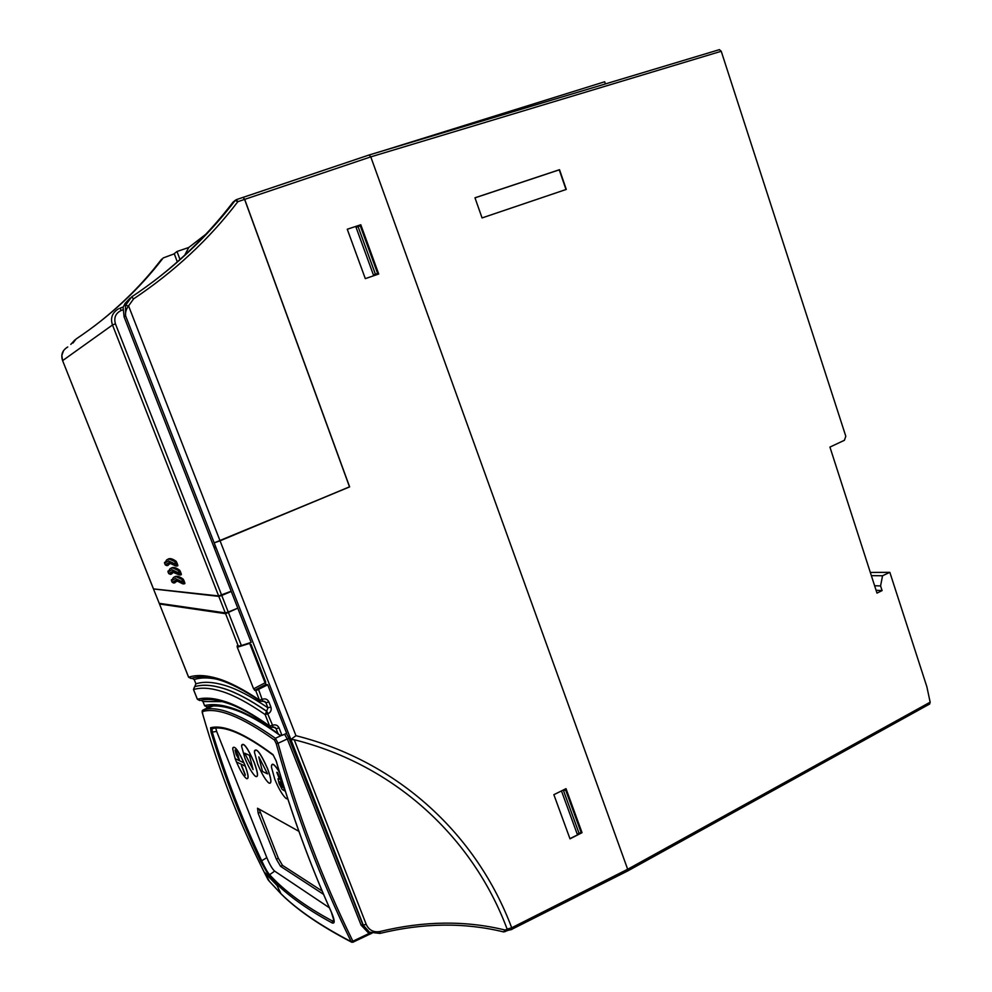 <?xml version="1.0" encoding="UTF-8"?>
<svg xmlns="http://www.w3.org/2000/svg" width="992" height="992" viewBox="0 0 992 992"><rect width="100%" height="100%" fill="white"/><g stroke="black" fill="none" stroke-linecap="round" stroke-linejoin="round"><path stroke-width="1.49" d="M235.178 758.706L232.723 749.059C233.653 744.372 237.386 748.948 243.933 762.823L235.178 758.706L236.431 761.93L245.21 766.146L243.883 762.836L245.26 766.122C248.397 774.95 248.843 779.104 246.599 778.584L245.743 777.976C242.916 775.087 239.828 769.755 236.493 761.955M232.723 748.067C234.496 745.004 238.539 750.609 244.863 764.882C248.434 774.504 249.042 779.092 246.686 778.658L246.165 778.311M245.297 775.26L241.341 765.464M267.53 768.688C271.25 778.807 271.808 783.618 269.179 783.134L268.125 782.378C264.765 778.918 261.305 772.842 257.746 764.162L254.423 752.196C255.738 746.765 260.102 752.271 267.53 768.688M254.423 751.006C256.382 747.422 260.772 753.3 267.604 768.676C271.362 778.844 271.907 783.692 269.266 783.209L268.621 782.787M287.841 798.994L285.584 798.064C282.038 794.431 278.442 788.156 274.784 779.228L271.473 767.262C271.572 762.178 274.238 763.84 279.471 772.247M287.866 799.093L286.118 798.523M276.198 760.963L273.011 754.627C244.652 733.398 223.845 724.433 210.577 727.731L211.06 732.27C224.676 777.083 241.217 820.136 260.71 861.416L266.811 857.634C269.712 864.565 272.329 869.066 274.648 871.112L269.613 874.733C267.604 872.464 265.025 867.95 261.9 861.168C242.42 819.913 225.891 776.885 212.288 732.108L212.003 728.612L213.863 728.339M265.199 873.047L269.291 881.243L281.046 893.866M203.1 709.999L203.162 709.974C217.36 705.114 241.44 714.55 275.416 738.284L278.033 743.293L276.235 743.653C295.728 813.849 320.714 879.854 351.193 941.668C320.391 925.61 296.992 909.627 280.984 893.73L276.917 885.199L264.852 872.638L268.014 879.668C241.254 827.688 219.48 772.47 202.69 714.042L202.666 713.955M264.653 679.297L264.331 680.934L250.406 645.271L251.732 646.201M251.36 645.259L250.567 645.581M206.795 706.899L204.588 705.61C212.511 703.576 222.481 704.667 234.509 708.896C246.537 713.136 261.032 721.32 277.958 733.448L279.446 734.998L281.976 735.382L286.676 733.373L267.716 684.802L255.775 690.73L253.592 688.832L237.311 647.268L237.088 645.941L238.328 646.201L225.593 613.688L236.952 608.518M253.592 688.832L265.062 682.806L264.331 680.934M250.406 645.271L249.662 643.374L237.311 647.268M216.913 679.21C208.06 677.4 200.496 677.499 194.209 679.52L191.964 678.218L194.209 679.52L195.92 683.81C203.695 681.355 213.478 681.926 225.271 685.522C237.088 689.118 251.298 696.545 267.927 707.804L266.662 711.227C250.034 699.831 235.811 692.28 224.018 688.584C212.226 684.902 202.467 684.269 194.717 686.675L195.92 683.81L194.172 679.495M262.905 701.208L264.802 701.456L265.955 702.745L263.599 701.183M264.802 701.456L262.768 701.369M200.086 700.464L197.408 699.286C205.183 697.14 214.979 698.083 226.808 702.138C238.65 706.192 252.91 714.153 269.613 726.02L265.124 714.562L266.662 711.227L268.162 713.744L265.124 714.562C248.558 703.092 234.422 695.466 222.679 691.697C210.949 687.927 201.24 687.208 193.539 689.552L193.49 689.428M194.692 686.687L193.539 689.552L197.358 699.162M273.073 727.136L275.007 727.421L276.086 728.674L273.904 727.124M222.468 701.629L202.963 701.542L201.14 700.228L202.963 701.542L204.588 705.61M194.63 686.724L194.643 686.712C202.393 684.306 212.164 684.939 223.944 688.622C235.736 692.317 249.947 699.868 266.588 711.264L272.564 725.251L269.613 726.02L270.543 727.173L272.676 727.272M265.062 682.806L266.017 684.319L254.547 690.345M262.533 701.332L260.437 701.245L259.433 700.054L262.396 699.261L262.533 701.332M272.651 725.226L272.912 727.334L272.651 725.226C275.553 724.321 277.698 725.214 279.05 727.905L276.086 728.674L277.958 733.448M191.419 678.379L188.629 677.226C196.255 674.647 205.852 675.068 217.459 678.466C229.065 681.876 243.052 689.068 259.433 700.054L255.775 690.73M267.716 684.802L266.017 684.319M258.652 689.725L262.818 701.356L260.437 701.245M262.471 699.224C265.397 698.343 267.542 699.248 268.906 701.964L265.955 702.745L267.927 707.804L270.89 707.011C271.734 709.937 270.816 712.182 268.162 713.744M228.532 612.771L241.366 645.556L238.328 646.201M241.366 645.556L251.15 642.382L237.981 608.654M160.171 603.458L159.476 603.992L225.593 613.688M876.072 590.277L882.086 590.587L876.99 593.117L829.932 447.082L844.415 440.287L845.804 436.244L721.234 51.274L719.411 49.65L369.297 154.95M605.418 83.923L604.698 81.766L382.453 150.97M265.1 873.084L277.041 885.459L280.885 893.631L269.055 880.933M154.008 589.012L218.81 596.378L221.762 595.46L228.247 612.039L225.283 612.895L159.216 603.322L153.611 589.322L159.216 603.322M215.686 547.125L214.21 547.745L231.272 591.468L221.762 595.46M214.21 547.745L215.921 547.733L214.173 542.884L215.599 546.914L213.937 547.051L124.099 316.87L125.587 315.816L214.173 542.872L220.05 540.814L128.563 305.883C126.182 309.045 125.19 312.356 125.587 315.816L125.5 305.387L128.563 305.883L133.635 298.84L131.589 296.955C172.31 269.762 206.844 237.584 235.191 200.446L236.332 199.64L237.869 201.661C209.362 239.047 174.617 271.448 133.635 298.84M250.034 644.329L251.075 644.54L265.769 682.174L264.69 681.864M264.839 522.139L349.63 486.886L214.173 542.884L290.879 739.499M721.234 51.274L370.785 156.872L244.689 199.367L349.63 486.886M244.689 199.367L243.152 197.346M219.815 540.913L234.992 534.589M273.383 755.284C245.235 734.291 224.762 725.4 211.953 728.612L210.577 727.731M211.06 732.27L216.653 731.414L215.834 728.277M266.811 857.634L216.653 731.414M331.316 912.094L334.093 921.06L332.605 921.084L332.184 922.944C335.098 923.949 334.837 920.34 331.39 912.156C309.963 864.292 291.586 813.936 276.235 761.087M260.71 861.416L269.204 876.345C284.047 892.775 305.04 908.3 332.184 922.944M333.907 919.72L332.605 921.084C305.462 906.564 284.468 891.114 269.613 874.733L269.204 876.345M276.173 761.025L273.011 754.627M269.03 880.933L267.989 879.631C241.242 827.663 219.468 772.458 202.666 714.017C201.884 711.686 202.033 710.359 203.112 709.987M280.984 893.73L281.319 894.139C297.414 910.135 320.862 926.156 351.676 942.202M361.1 925.127L287.296 738.953L278.033 743.293C297.476 813.353 322.437 879.321 352.892 941.197L351.193 941.668L353.065 942.251L352.892 941.197L368.999 933.509L361.1 925.127L362.886 924.78L368.28 931.451M202.69 714.042L202.455 711.562C217.62 707.135 241.639 716.646 274.499 740.082L276.235 743.653M366.668 935.654L371.554 933.311M353.115 942.127L366.482 935.741M369.917 932.418L368.999 933.509L371.888 933.224M213.032 706.019L203.162 709.974L202.455 711.562M211.209 706.155L203.162 709.974M274.499 740.082L275.416 738.284L281.269 735.543M286.44 733.472L289.044 738.432L287.296 738.953L284.58 734.266M289.044 738.432L362.886 924.78L369.421 932.158L379.862 933.422L380.085 931.5C423.906 920.849 465.608 920.365 505.201 930.062L503.589 931.885M507.148 929.12L511.698 927.793L511.835 929.479L507.978 930.36L507.135 929.082C473.023 837.88 395.287 765.068 294.24 739.734L290.867 739.486L363.246 925.015L366.234 924.432C369.036 930.285 373.649 932.641 380.085 931.5M507.135 929.082L505.201 930.062L505.04 931.699M180.011 259.507L176.998 251.497L174.257 253.654L177.32 261.9M176.998 251.497L188.765 247.479L184.698 255.229M188.765 247.479L205.741 234.348M231.272 591.468L237.795 608.17L228.247 612.039M378.721 274.015L365.316 278.64L347.262 229.251L360.803 224.762L378.721 274.015M347.262 229.251L360.803 224.762M360.592 224.874L378.498 274.09M582.044 832.685L570.003 838.835L553.871 794.691L566.01 788.652L582.044 832.685L569.929 838.637M565.812 788.752L581.771 832.598M290.867 739.486L295.951 735.68C398.796 761.633 476.966 835.165 511.698 927.793L627.663 869.265L627.316 870.951M929.653 704.01L930.149 702.187L627.663 869.265L370.785 156.872L369.148 154.975L243.276 197.321M930.149 702.187L926.875 686.811L889.836 572.334L870.728 572.434M474.994 197.842L559.252 169.843L565.998 189.509M871.77 575.645L882.545 575.757L880.574 585.925L882.086 590.587M880.574 585.925L874.597 585.751M889.836 572.334L882.545 575.757M566.283 189.422L482.062 217.93L474.97 197.792L559.525 169.694L566.283 189.422M214.408 547.671L214.16 547.026M561.683 791.517L577.183 834.024L579.105 833.429L563.592 790.847L565.576 789.806L563.592 790.847M377.642 273.494L373.401 274.92L356.066 227.354L360.27 225.792L377.642 273.494L375.41 274.214L358.05 226.573M375.41 274.214L373.401 274.92M565.576 789.806L581.101 832.437L579.105 833.429M274.648 871.112L329.406 907.792M241.614 745.29C243.474 741.966 247.678 747.695 254.237 762.488C258.168 773.252 258.552 777.852 255.415 776.302M271.461 765.973C272.068 762.414 274.71 764.386 279.372 771.888M298.89 831.321L257.548 808.244L258.18 813.291L276.384 859.184L280.562 866.326L323.578 894.375M322.177 891.052L282.509 865.384L278.33 858.241L259.098 809.112M282.757 787.412L280.004 783.99L279.546 781.82M282.274 787.226L279.521 781.832L280.724 782.254L282.323 787.202M284.853 790.971L282.162 789.434L279.124 783.643L278.008 778.72L279.521 779.179L276.818 772.297L277.673 772.694L284.902 790.959L277.673 772.694M278.058 778.695L279.496 779.129M276.818 772.297L277.723 772.669M258.788 756.921L262.483 771.478L267.542 773.884L258.838 756.896L267.542 773.884M238.588 758.111L235.798 751.601L238.489 758.099M238.452 758.111L235.786 751.601M245.111 774.38L242.048 766.642M239.084 759.711L236.133 754.391L235.03 750.002L238.179 755.284L239.084 759.711M245.16 774.368L242.085 766.618M236.431 751.514L235.24 750.014M239.357 759.698L236.468 751.49M243.933 762.823L235.216 758.694M253.084 769.581L249.414 755.346L244.677 753.201L253.084 769.581L249.414 755.346M249.463 755.321L244.677 753.201M254.15 762.501C258.205 773.686 258.478 778.162 254.956 775.918C251.757 772.619 248.409 766.717 244.912 758.223L241.614 746.381C242.866 741.359 247.058 746.728 254.15 762.501M213.937 547.051L231.186 591.22L218.637 595.932L153.475 588.888M176.836 565.998L177.804 565.75L177.68 564.77L176.229 561.385C172.633 558.694 169.83 557.963 167.846 559.228M168.082 565.341L169.694 563.493M180.358 574.926L181.338 574.69L181.214 573.711L179.763 570.326C176.08 567.536 173.228 566.779 171.219 568.056M171.529 574.046L173.278 572.285M183.88 583.842L184.859 583.606L184.735 582.639L183.284 579.254C179.527 576.364 176.626 575.558 174.58 576.86M174.964 582.738L176.44 581.114M184.152 580.915L183.198 581.337L183.743 582.961L182.032 583.11L181.499 581.486L183.198 581.337L182.317 579.688L176.142 576.699L173.526 577.381L171.48 580.692L175.41 578.522L181.499 581.486L183.284 579.254M184.735 582.639L183.743 582.961L183.842 583.928L182.54 583.767L176.068 580.184L172.211 582.292L174.009 583.06L177.258 581.076L182.367 583.631M172.199 582.329L171.48 580.692L172.211 582.341L173.922 583.085M67.766 346.964C62.36 350.226 60.636 354.789 62.608 360.629L112.493 324.992C110.174 318.023 112.208 312.616 118.594 308.772L118.606 308.772M180.631 571.975L179.676 572.396L180.222 574.033L178.51 574.194L177.965 572.558L179.676 572.396L178.796 570.747L172.658 567.883L170.153 568.577L168.032 571.987L171.926 569.706L177.965 572.558L179.763 570.326M181.214 573.711L180.222 574.033L180.321 575.013L179.019 574.852L172.583 571.38L168.764 573.587L170.475 574.393M177.097 563.034L176.142 563.456L176.688 565.093L174.989 565.254L174.431 563.617L176.142 563.456L175.262 561.807L169.161 559.054L166.78 559.748L164.585 563.282L168.429 560.877L174.431 563.617L176.229 561.385M177.68 564.77L176.688 565.093L176.787 566.085L175.497 565.911L169.086 562.551L165.317 564.882L167.127 565.663L170.339 563.444L175.336 565.787M165.354 564.956L164.585 563.282L165.317 564.944L167.028 565.688M130.101 298.084L125.128 303.391L123.33 306.912L119.908 308.227L123.07 307.111L124.099 316.87M123.02 309.814L121.334 310.409C115.655 313.125 113.696 317.589 115.432 323.826L112.493 324.992L218.637 595.932M173.253 572.285L170.574 574.368L168.764 573.649L168.032 571.987L168.801 573.674M174.319 253.816L163.196 257.945C139.339 289.106 110.298 316.126 76.099 338.991L72.937 343.071M152.694 282.063C183.557 258.515 210.329 231.892 232.996 202.207L235.191 200.446L237.869 201.661L244.602 199.392L243.102 197.358L236.431 199.615L243.102 197.358M235.327 200.297L232.996 202.207M93.769 326.504C119.821 306.689 142.451 284.245 161.659 259.172L154.33 268.398M244.602 199.392L349.506 486.836L220.05 540.814M74.871 339.921L70.804 344.398M125.5 305.387L131.589 296.955M250.691 645.742L251.621 645.928M188.592 677.114L159.476 603.992L188.567 677.164M279.05 727.905L281.976 735.382M268.906 701.964L270.89 707.011M225.283 612.895L218.81 596.378M294.24 739.734L366.234 924.432M929.727 703.973L627.7 870.951L511.525 929.442M220.088 540.9L295.951 735.68M258.18 813.291L260.14 812.361M276.384 859.184L278.33 858.241M280.562 866.326L282.509 865.384M153.5 588.963L62.608 360.629L153.45 588.926M221.6 595.051L115.432 323.826M178.858 574.715L173.067 572.31M121.334 310.409L119.871 308.239M194.581 686.737L193.477 689.49L197.346 699.224L199.739 700.55C207.13 698.492 216.628 699.459 228.234 703.452C239.791 707.432 253.791 715.269 270.246 726.962M188.579 677.201L191.072 678.491C198.313 676.023 207.613 676.47 218.972 679.818C230.28 683.166 244.007 690.246 260.127 701.046M206.472 706.986C214.086 704.89 223.894 705.969 235.898 710.198C247.764 714.401 262.136 722.56 279.025 734.688M272.912 727.334L275.007 727.421M204.65 705.858L202.926 701.518M194.792 686.638L195.87 683.786M276.185 761.062C291.512 813.862 309.888 864.193 331.291 912.032M351.813 942.276L371.926 933.236M369.421 932.158L379.862 933.422C423.249 922.858 464.529 922.362 503.688 931.934L508.053 930.372M243.214 197.321L369.148 154.975M369.21 154.95L719.411 49.65M182.54 583.767L184.859 583.606M179.019 574.852L181.338 574.69M175.497 565.911L177.804 565.75M171.467 580.729L171.405 579.799M62.583 360.654L61.839 355.471L63.55 350.635M168.032 572.024L167.958 571.119M164.585 563.32L164.498 562.427"/></g></svg>

